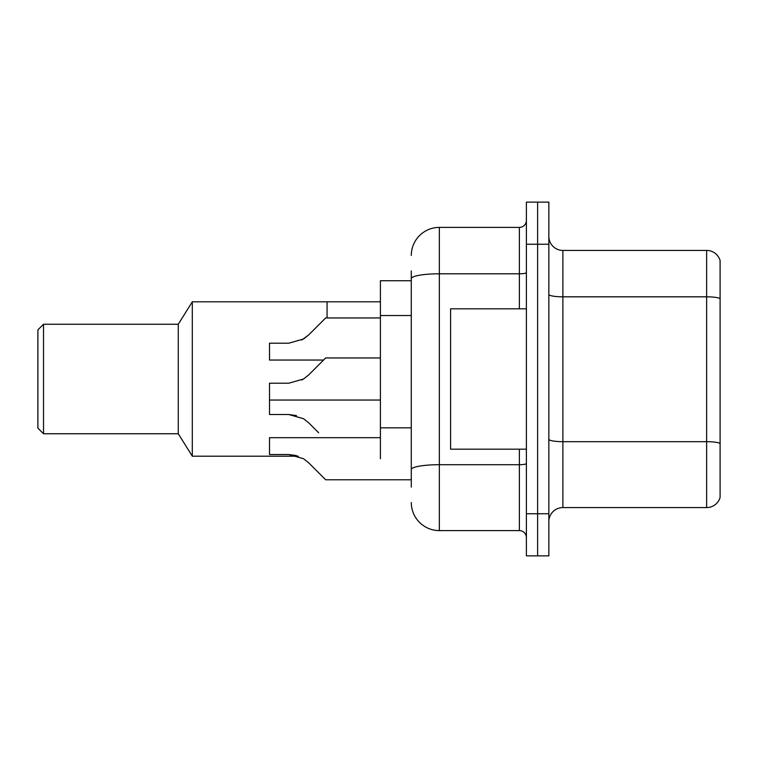 <?xml version="1.0" encoding="UTF-8"?>
<svg xmlns="http://www.w3.org/2000/svg" width="758" height="758" viewBox="0 0 758 758"><rect width="100%" height="100%" fill="white"/><g stroke="black" fill="none" stroke-linecap="round" stroke-linejoin="round"><path stroke-width="1.14" d="M411.281 280.744L380.402 280.744L380.402 458.732M411.281 487.081L411.281 270.919M526.393 513.753L526.393 555.87L537.621 555.87L537.621 513.753L537.621 555.87L548.849 555.87L548.849 513.753L537.621 513.753L537.621 244.247L537.621 513.753L526.393 513.753L526.393 244.247L537.621 244.247L537.621 202.13L537.621 244.247L548.849 244.247L548.849 513.753M548.849 244.247L548.849 202.13L526.393 202.13L526.393 244.247M411.281 255.474A28.074 28.074 0 0 1 439.356 227.4L439.356 530.6L519.372 530.6L519.372 449.181M439.356 227.4L519.372 227.4A7.021 7.021 0 0 0 526.393 220.379M526.393 537.621A7.021 7.021 0 0 0 519.372 530.6M439.356 530.6A28.074 28.074 0 0 1 411.281 502.526M548.849 521.618A14.032 14.032 0 0 1 562.881 507.576L706.627 507.576L706.627 250.424L562.881 250.424A14.032 14.032 0 0 1 548.849 236.382A14.032 14.032 0 0 0 562.881 250.424L562.881 507.576M720.1 260.525A14.032 14.032 0 0 0 706.627 250.424A14.032 14.032 0 0 1 720.1 260.525L720.1 497.475A14.032 14.032 0 0 1 706.627 507.576M720.1 298.766L720.1 443.439A14.032 2.435 180 0 0 706.627 441.677L562.881 441.677A14.032 2.435 0 0 1 548.849 439.242M380.402 301.798L327.068 301.798L327.068 317.943L327.068 301.798L192.305 301.798L192.305 456.202L298.33 456.202M192.305 301.798L178.272 324.253L178.272 433.747L192.305 456.202M178.272 324.253L43.519 324.253L43.519 433.747L178.272 433.747M43.519 324.253L37.9 329.872L37.9 428.128L43.519 433.747M526.393 308.819L450.593 308.819L450.593 449.181L526.393 449.181M301.75 380.023L303.551 379L288.76 383.207L269.507 383.207L269.507 414.512L288.76 414.512L303.551 418.729L308.62 422.737L318.644 432.761M303.551 418.729L308.62 422.737M288.76 414.512L296.444 415.583L288.76 414.512L269.507 414.512M308.62 462.74L325.656 479.786L308.62 462.74L325.656 479.786L308.62 462.74L325.656 479.786L308.62 462.74L303.551 458.732L308.62 462.74M380.402 437.679L269.507 437.679L269.507 454.516L288.76 454.516L269.507 454.516L288.76 454.516L303.551 458.732M411.281 479.786L325.656 479.786L318.644 472.765M296.444 455.586L288.76 454.516M301.75 340.02L308.62 334.979L325.656 317.943L308.62 334.979L325.656 317.943L308.62 334.979L325.656 317.943L308.62 334.979L303.551 338.997L308.62 334.979L303.551 338.997L288.76 343.203L269.507 343.203L269.507 360.05L323.552 360.05M303.551 338.997L288.76 343.203L303.551 338.997M318.644 324.955L325.656 317.943L380.402 317.943M308.62 374.992L325.656 357.947L308.62 374.992L325.656 357.947L308.62 374.992L303.551 379L308.62 374.992L303.551 379L308.62 374.992L303.551 379L288.76 383.207M318.644 364.968L325.656 357.947L380.402 357.947M411.281 315.536L380.402 315.536M411.281 427.834L380.402 427.834M526.393 463.479A7.021 1.222 0 0 1 519.372 464.701L439.356 464.701A28.074 4.88 180 0 0 411.281 469.581M411.281 278.669A28.074 4.88 180 0 1 439.356 273.799L519.372 273.799L519.372 227.4M519.372 308.819L519.372 273.799A7.021 1.222 0 0 0 526.393 272.577M720.1 298.576A14.032 2.435 180 0 0 706.627 296.823L562.881 296.823A14.032 2.435 0 0 1 548.849 294.379M269.507 400.053L380.402 400.053"/></g></svg>
